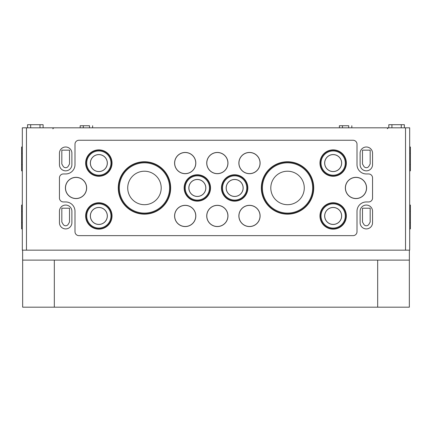 <?xml version="1.0" encoding="UTF-8"?>
<svg xmlns="http://www.w3.org/2000/svg" width="432" height="432" viewBox="0 0 432 432"><rect width="100%" height="100%" fill="white"/><g stroke="black" fill="none" stroke-linecap="round" stroke-linejoin="round"><path stroke-width="0.65" d="M348.71 127.818L348.71 125.744L339.379 125.744L339.379 127.818M351.821 127.818L351.821 125.744M89.51 127.818L89.51 125.744L80.179 125.744L80.179 127.818M92.621 127.818L92.621 125.744M409.676 250.16L22.324 250.16L22.324 127.818L409.676 127.818L409.676 250.16M61.819 208.213L69.509 208.213L69.509 222.053L68.234 224.267A2.965 2.965 0 0 1 63.094 224.267L61.819 222.053L61.819 208.213M362.491 208.213L370.181 208.213L370.181 222.053L368.906 224.267A2.965 2.965 0 0 1 363.766 224.267L362.491 222.053L362.491 208.213M362.491 150.152L370.181 150.152L370.181 163.993L368.906 166.207A2.965 2.965 0 0 1 363.766 166.207L362.491 163.993L362.491 150.152M61.819 150.152L69.509 150.152L69.509 163.993L68.234 166.207A2.965 2.965 0 0 1 63.094 166.207L61.819 163.993L61.819 150.152M249.491 226.562A10.616 10.616 0 0 0 258.682 210.638A10.616 10.616 0 0 0 240.295 210.638A10.616 10.616 0 0 0 249.491 226.562M217.35 226.562A10.616 10.616 0 0 0 226.541 210.638A10.616 10.616 0 0 0 208.154 210.638A10.616 10.616 0 0 0 217.35 226.562M185.209 226.562A10.616 10.616 0 0 0 194.4 210.638A10.616 10.616 0 0 0 176.013 210.638A10.616 10.616 0 0 0 185.209 226.562M333.158 229.138A13.187 13.187 0 0 0 344.579 209.353A13.187 13.187 0 0 0 321.737 209.353A13.187 13.187 0 0 0 333.158 229.138M98.842 229.138A13.187 13.187 0 0 0 110.263 209.353A13.187 13.187 0 0 0 87.421 209.353A13.187 13.187 0 0 0 98.842 229.138M249.491 173.686A10.616 10.616 0 0 0 258.682 157.761A10.616 10.616 0 0 0 240.295 157.761A10.616 10.616 0 0 0 249.491 173.686M217.35 173.686A10.616 10.616 0 0 0 226.541 157.761A10.616 10.616 0 0 0 208.154 157.761A10.616 10.616 0 0 0 217.35 173.686M185.209 173.686A10.616 10.616 0 0 0 194.4 157.761A10.616 10.616 0 0 0 176.013 157.761A10.616 10.616 0 0 0 185.209 173.686M333.158 176.261A13.187 13.187 0 0 0 344.579 156.476A13.187 13.187 0 0 0 321.737 156.476A13.187 13.187 0 0 0 333.158 176.261M98.842 176.261A13.187 13.187 0 0 0 110.263 156.476A13.187 13.187 0 0 0 87.421 156.476A13.187 13.187 0 0 0 98.842 176.261M76.032 198.569A10.616 10.616 0 0 0 85.228 182.644A10.616 10.616 0 0 0 66.836 182.644A10.616 10.616 0 0 0 76.032 198.569M355.968 198.569A10.616 10.616 0 0 0 365.164 182.644A10.616 10.616 0 0 0 346.772 182.644A10.616 10.616 0 0 0 355.968 198.569M234.662 201.145A13.187 13.187 0 0 0 246.083 181.359A13.187 13.187 0 0 0 223.241 181.359A13.187 13.187 0 0 0 234.662 201.145M197.338 201.145A13.187 13.187 0 0 0 208.759 181.359A13.187 13.187 0 0 0 185.917 181.359A13.187 13.187 0 0 0 197.338 201.145M287.539 214.153A26.201 26.201 0 0 0 310.23 174.852A26.201 26.201 0 0 0 264.848 174.852A26.201 26.201 0 0 0 287.539 214.153M144.461 214.153A26.201 26.201 0 0 0 167.152 174.852A26.201 26.201 0 0 0 121.77 174.852A26.201 26.201 0 0 0 144.461 214.153M63.385 173.956A3.942 3.942 0 0 0 59.443 177.898L59.443 198.013A3.942 3.942 0 0 0 63.385 201.949L65.664 201.949A9.331 9.331 0 0 1 74.995 211.28L74.995 231.709A3.942 3.942 0 0 0 78.937 235.645L353.063 235.645A3.942 3.942 0 0 0 357.005 231.709L357.005 211.28A9.331 9.331 0 0 1 366.336 201.949L368.615 201.949A3.942 3.942 0 0 0 372.557 198.013L372.557 177.898A3.942 3.942 0 0 0 368.615 173.956L366.336 173.956A9.331 9.331 0 0 1 357.005 164.624L357.005 144.202A3.942 3.942 0 0 0 353.063 140.26L78.937 140.26A3.942 3.942 0 0 0 74.995 144.202L74.995 164.624A9.331 9.331 0 0 1 65.664 173.956L63.385 173.956M360.115 211.28L360.115 222.685A6.221 6.221 0 0 0 366.336 228.906A6.221 6.221 0 0 0 372.557 222.685L372.557 211.28A6.221 6.221 0 0 0 366.336 205.06A6.221 6.221 0 0 0 360.115 211.28M360.115 153.22L360.115 164.624A6.221 6.221 0 0 0 366.336 170.845A6.221 6.221 0 0 0 372.557 164.624L372.557 153.22A6.221 6.221 0 0 0 366.336 146.999A6.221 6.221 0 0 0 360.115 153.22M59.443 211.28L59.443 222.685A6.221 6.221 0 0 0 65.664 228.906A6.221 6.221 0 0 0 71.885 222.685L71.885 211.28A6.221 6.221 0 0 0 65.664 205.06A6.221 6.221 0 0 0 59.443 211.28M59.443 153.22L59.443 164.624A6.221 6.221 0 0 0 65.664 170.845A6.221 6.221 0 0 0 71.885 164.624L71.885 153.22A6.221 6.221 0 0 0 65.664 146.999A6.221 6.221 0 0 0 59.443 153.22M409.676 205.06L410.4 205.06L410.4 228.906L409.676 228.906M22.324 205.06L21.6 205.06L21.6 228.906L22.324 228.906M409.676 146.999L410.4 146.999L410.4 170.845L409.676 170.845M22.324 146.999L21.6 146.999L21.6 170.845L22.324 170.845M144.461 204.698A16.745 16.745 0 0 0 158.96 179.582A16.745 16.745 0 0 0 129.962 179.582A16.745 16.745 0 0 0 144.461 204.698M144.461 213.824A25.866 25.866 0 0 0 166.865 175.019A25.866 25.866 0 0 0 122.056 175.019A25.866 25.866 0 0 0 144.461 213.824M144.461 214.083A26.131 26.131 0 0 0 167.087 174.89A26.131 26.131 0 0 0 121.835 174.89A26.131 26.131 0 0 0 144.461 214.083M287.539 204.698A16.745 16.745 0 0 0 302.038 179.582A16.745 16.745 0 0 0 273.04 179.582A16.745 16.745 0 0 0 287.539 204.698M287.539 213.824A25.866 25.866 0 0 0 309.944 175.019A25.866 25.866 0 0 0 265.135 175.019A25.866 25.866 0 0 0 287.539 213.824M287.539 214.083A26.131 26.131 0 0 0 310.165 174.89A26.131 26.131 0 0 0 264.913 174.89A26.131 26.131 0 0 0 287.539 214.083M188.887 187.952A8.451 8.451 0 0 0 197.338 196.409A8.451 8.451 0 0 0 205.789 187.952A8.451 8.451 0 0 0 197.338 179.501A8.451 8.451 0 0 0 188.887 187.952M197.338 196.457A8.5 8.5 0 0 0 204.698 183.703A8.5 8.5 0 0 0 189.977 183.703A8.5 8.5 0 0 0 197.338 196.457M197.338 200.81A12.857 12.857 0 0 0 208.472 181.526A12.857 12.857 0 0 0 186.203 181.526A12.857 12.857 0 0 0 197.338 200.81M197.338 201.074A13.117 13.117 0 0 0 208.699 181.397A13.117 13.117 0 0 0 185.976 181.397A13.117 13.117 0 0 0 197.338 201.074M226.211 187.952A8.451 8.451 0 0 0 234.662 196.409A8.451 8.451 0 0 0 243.113 187.952A8.451 8.451 0 0 0 234.662 179.501A8.451 8.451 0 0 0 226.211 187.952M234.662 196.457A8.5 8.5 0 0 0 242.023 183.703A8.5 8.5 0 0 0 227.302 183.703A8.5 8.5 0 0 0 234.662 196.457M234.662 200.81A12.857 12.857 0 0 0 245.797 181.526A12.857 12.857 0 0 0 223.528 181.526A12.857 12.857 0 0 0 234.662 200.81M234.662 201.074A13.117 13.117 0 0 0 246.024 181.397A13.117 13.117 0 0 0 223.301 181.397A13.117 13.117 0 0 0 234.662 201.074M345.433 187.952A10.535 10.535 0 0 0 355.968 198.488A10.535 10.535 0 0 0 366.503 187.952A10.535 10.535 0 0 0 355.968 177.417A10.535 10.535 0 0 0 345.433 187.952M65.497 187.952A10.535 10.535 0 0 0 76.032 198.488A10.535 10.535 0 0 0 86.567 187.952A10.535 10.535 0 0 0 76.032 177.417A10.535 10.535 0 0 0 65.497 187.952M90.391 163.069A8.451 8.451 0 0 0 98.842 171.526A8.451 8.451 0 0 0 107.293 163.069A8.451 8.451 0 0 0 98.842 154.618A8.451 8.451 0 0 0 90.391 163.069M98.842 171.574A8.5 8.5 0 0 0 106.202 158.819A8.5 8.5 0 0 0 91.481 158.819A8.5 8.5 0 0 0 98.842 171.574M98.842 175.927A12.857 12.857 0 0 0 109.976 156.643A12.857 12.857 0 0 0 87.707 156.643A12.857 12.857 0 0 0 98.842 175.927M98.842 176.191A13.117 13.117 0 0 0 110.203 156.514A13.117 13.117 0 0 0 87.48 156.514A13.117 13.117 0 0 0 98.842 176.191M324.707 163.069A8.451 8.451 0 0 0 333.158 171.526A8.451 8.451 0 0 0 341.609 163.069A8.451 8.451 0 0 0 333.158 154.618A8.451 8.451 0 0 0 324.707 163.069M333.158 171.574A8.5 8.5 0 0 0 340.519 158.819A8.5 8.5 0 0 0 325.798 158.819A8.5 8.5 0 0 0 333.158 171.574M333.158 175.927A12.857 12.857 0 0 0 344.293 156.643A12.857 12.857 0 0 0 322.024 156.643A12.857 12.857 0 0 0 333.158 175.927M333.158 176.191A13.117 13.117 0 0 0 344.52 156.514A13.117 13.117 0 0 0 321.797 156.514A13.117 13.117 0 0 0 333.158 176.191M185.209 173.615A10.546 10.546 0 0 0 194.341 157.799A10.546 10.546 0 0 0 176.072 157.799A10.546 10.546 0 0 0 185.209 173.615M217.35 173.615A10.546 10.546 0 0 0 226.481 157.799A10.546 10.546 0 0 0 208.213 157.799A10.546 10.546 0 0 0 217.35 173.615M249.491 173.615A10.546 10.546 0 0 0 258.622 157.799A10.546 10.546 0 0 0 240.354 157.799A10.546 10.546 0 0 0 249.491 173.615M90.391 215.946A8.451 8.451 0 0 0 98.842 224.402A8.451 8.451 0 0 0 107.293 215.946A8.451 8.451 0 0 0 98.842 207.495A8.451 8.451 0 0 0 90.391 215.946M98.842 224.451A8.5 8.5 0 0 0 106.202 211.696A8.5 8.5 0 0 0 91.481 211.696A8.5 8.5 0 0 0 98.842 224.451M98.842 228.803A12.857 12.857 0 0 0 109.976 209.52A12.857 12.857 0 0 0 87.707 209.52A12.857 12.857 0 0 0 98.842 228.803M98.842 229.068A13.117 13.117 0 0 0 110.203 209.39A13.117 13.117 0 0 0 87.48 209.39A13.117 13.117 0 0 0 98.842 229.068M324.707 215.946A8.451 8.451 0 0 0 333.158 224.402A8.451 8.451 0 0 0 341.609 215.946A8.451 8.451 0 0 0 333.158 207.495A8.451 8.451 0 0 0 324.707 215.946M333.158 224.451A8.5 8.5 0 0 0 340.519 211.696A8.5 8.5 0 0 0 325.798 211.696A8.5 8.5 0 0 0 333.158 224.451M333.158 228.803A12.857 12.857 0 0 0 344.293 209.52A12.857 12.857 0 0 0 322.024 209.52A12.857 12.857 0 0 0 333.158 228.803M333.158 229.068A13.117 13.117 0 0 0 344.52 209.39A13.117 13.117 0 0 0 321.797 209.39A13.117 13.117 0 0 0 333.158 229.068M185.209 226.492A10.546 10.546 0 0 0 194.341 210.676A10.546 10.546 0 0 0 176.072 210.676A10.546 10.546 0 0 0 185.209 226.492M217.35 226.492A10.546 10.546 0 0 0 226.481 210.676A10.546 10.546 0 0 0 208.213 210.676A10.546 10.546 0 0 0 217.35 226.492M249.491 226.492A10.546 10.546 0 0 0 258.622 210.676A10.546 10.546 0 0 0 240.354 210.676A10.546 10.546 0 0 0 249.491 226.492M43.114 127.818L43.114 124.708L27.562 124.708L27.562 127.818M404.368 127.818L404.368 124.708L388.816 124.708L388.816 127.818M53.222 307.184L26.266 307.184M405.734 307.184L378.778 307.184M54.324 260.118L54.324 307.184L22.658 307.184L22.658 260.118M377.676 260.118L377.676 307.184L54.324 307.184M409.342 260.118L409.342 307.184L377.676 307.184M22.637 250.16L22.637 260.118L409.363 260.118L409.363 250.16M22.324 211.28L21.6 211.28M22.324 222.685L21.6 222.685M22.324 153.22L21.6 153.22M22.324 164.624L21.6 164.624M26.471 250.16L26.471 127.818M405.529 250.16L405.529 127.818M410.4 153.22L409.676 153.22M410.4 164.624L409.676 164.624M410.4 211.28L409.676 211.28M410.4 222.685L409.676 222.685M144.461 213.095A25.142 25.142 0 0 0 166.234 175.381A25.142 25.142 0 0 0 122.688 175.381A25.142 25.142 0 0 0 144.461 213.095M287.539 213.095A25.142 25.142 0 0 0 309.312 175.381A25.142 25.142 0 0 0 265.766 175.381A25.142 25.142 0 0 0 287.539 213.095M197.338 200.086A12.128 12.128 0 0 0 207.841 181.888A12.128 12.128 0 0 0 186.835 181.888A12.128 12.128 0 0 0 197.338 200.086M234.662 200.086A12.128 12.128 0 0 0 245.165 181.888A12.128 12.128 0 0 0 224.159 181.888A12.128 12.128 0 0 0 234.662 200.086M98.842 175.203A12.128 12.128 0 0 0 109.345 157.005A12.128 12.128 0 0 0 88.339 157.005A12.128 12.128 0 0 0 98.842 175.203M333.158 175.203A12.128 12.128 0 0 0 343.661 157.005A12.128 12.128 0 0 0 322.655 157.005A12.128 12.128 0 0 0 333.158 175.203M98.842 228.08A12.128 12.128 0 0 0 109.345 209.882A12.128 12.128 0 0 0 88.339 209.882A12.128 12.128 0 0 0 98.842 228.08M333.158 228.08A12.128 12.128 0 0 0 343.661 209.882A12.128 12.128 0 0 0 322.655 209.882A12.128 12.128 0 0 0 333.158 228.08M40.003 124.708L40.003 127.818M30.672 124.708L30.672 127.818M401.258 124.708L401.258 127.818M391.927 124.708L391.927 127.818M387.32 128.72L388.346 127.818M52.985 128.855C52.72 128.606 53.066 128.261 54.022 127.818M342.49 127.818L342.49 125.744M83.29 127.818L83.29 125.744"/></g></svg>
